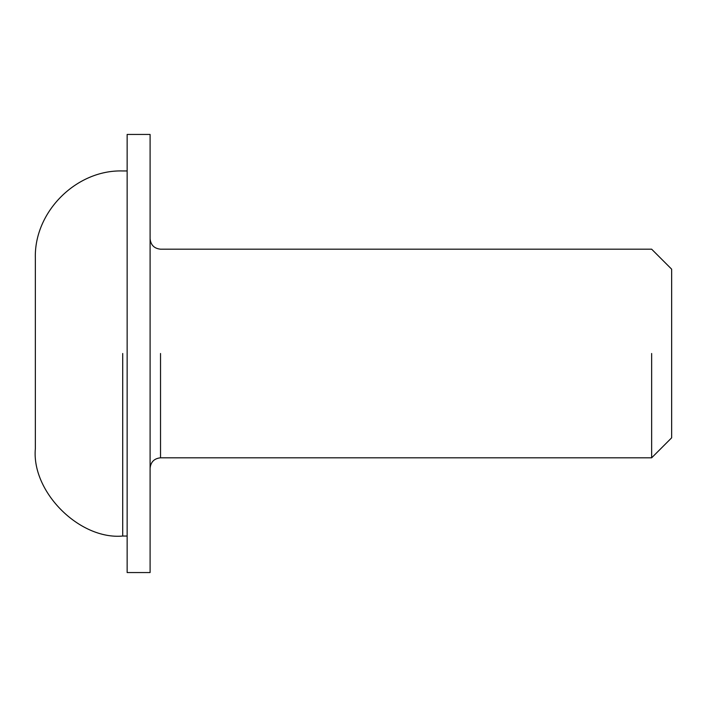 <?xml version="1.0" encoding="UTF-8"?>
<svg xmlns="http://www.w3.org/2000/svg" width="707" height="707" viewBox="0 0 707 707"><rect width="100%" height="100%" fill="white"/><g stroke="black" fill="none" stroke-linecap="round" stroke-linejoin="round"><path stroke-width="1.06" d="M127.145 353.5L127.145 572.555L150.096 572.555L150.096 134.445L127.145 134.445L127.145 353.5M150.096 468.246C150.759 461.954 154.232 458.472 160.524 457.809L160.524 353.5M651.651 353.5L651.651 457.809L651.651 353.5M160.524 457.809L651.651 457.809L671.65 437.819L671.65 269.181L651.651 249.191L160.524 249.191C154.223 248.528 150.75 245.055 150.096 238.754M127.145 536.047L122.709 536.047C79.484 539.954 31.444 491.904 35.35 448.68L35.35 258.32C33.918 211.914 76.321 169.53 122.709 170.953L127.145 170.953M122.709 353.5L122.709 536.047"/></g></svg>
